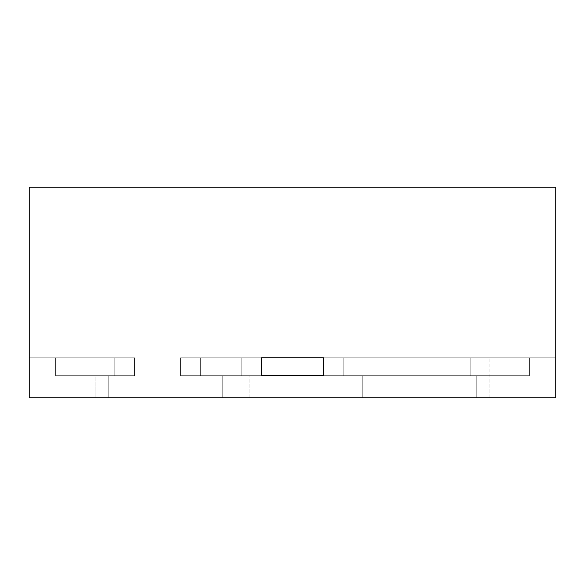 <?xml version="1.0" encoding="UTF-8"?>
<svg xmlns="http://www.w3.org/2000/svg" width="585" height="585" viewBox="0 0 585 585"><rect width="100%" height="100%" fill="white"/><g stroke="black" fill="none" stroke-linecap="round" stroke-linejoin="round"><path stroke-width="0.44" stroke-dasharray="2.92 2.19" d="M95.062 375.687L55.575 375.687L114.806 375.687L55.575 375.687L55.575 357.786L29.25 357.786L134.55 357.786L29.25 357.786L134.55 357.786L29.25 357.786L134.55 357.786L29.25 357.786L134.55 357.786L29.25 357.786L134.55 357.786L29.25 357.786L134.55 357.786L55.575 357.786L55.575 375.687L55.575 357.786L55.575 375.687L55.575 357.786L55.575 375.687L134.55 375.687L114.806 375.687L134.55 375.687L134.55 357.786L134.55 375.687L134.55 357.786L134.55 375.687L55.575 375.687L55.575 357.786L55.575 375.687L108.225 375.687L55.575 375.687L55.575 357.786L55.575 375.687L108.225 375.687L55.575 375.687L55.575 357.786L55.575 375.687L134.55 375.687L134.55 357.786L134.55 375.687L55.575 375.687L55.575 357.786L55.575 375.687L108.225 375.687L55.575 375.687L55.575 357.786L55.575 375.687L134.55 375.687L134.55 357.786L134.55 375.687L55.575 375.687L134.55 375.687L55.575 375.687L108.225 375.687L55.575 375.687L55.575 357.786L55.575 375.687L55.575 357.786L55.575 375.687L134.55 375.687L134.55 357.786L134.55 375.687L134.55 357.786L134.55 375.687L55.575 375.687L55.575 357.786L55.575 375.687L55.575 357.786L55.575 375.687L108.225 375.687L55.575 375.687L55.575 357.786L55.575 375.687L108.225 375.687L55.575 375.687L55.575 357.786L55.575 375.687L134.55 375.687L134.55 357.786L134.55 375.687L55.575 375.687L55.575 357.786L55.575 375.687L108.225 375.687L95.062 375.687L95.062 397.8L29.25 397.8L108.225 397.8L108.225 375.687L108.225 397.8L29.25 397.8L29.25 357.786L29.25 397.8L29.25 357.786L29.25 397.8L108.225 397.8L108.225 375.687L108.225 397.8L29.25 397.8L29.25 357.786L29.25 397.8L108.225 397.8L108.225 375.687L108.225 397.8L29.25 397.8L29.25 357.786L29.25 397.8L108.225 397.8L108.225 375.687L108.225 397.8L29.25 397.8L29.25 187.2L555.75 187.2L555.75 397.8L555.75 357.786L180.619 357.786L555.75 357.786L180.619 357.786L555.75 357.786L470.194 357.786L555.75 357.786L555.75 397.8L489.937 397.8L555.75 397.8L555.75 357.786L555.75 397.8L489.937 397.8L555.75 397.8L555.75 357.786L555.75 397.8L476.775 397.8L476.775 375.687L529.425 375.687L180.619 375.687L529.425 375.687L476.775 375.687L529.425 375.687L529.425 357.786L323.432 357.786L323.432 375.687L323.432 357.786L323.432 375.687L323.432 357.786L180.619 357.786L529.425 357.786L529.425 375.687L529.425 357.786L529.425 375.687L529.425 357.786L529.425 375.687L529.425 357.786L529.425 375.687L323.432 375.687L529.425 375.687L470.194 375.687L529.425 375.687L476.775 375.687L529.425 375.687L529.425 357.786L529.425 375.687L529.425 357.786L529.425 375.687L529.425 357.786L529.425 375.687L529.425 357.786L529.425 375.687L180.619 375.687L180.619 357.786L180.619 375.687L529.425 375.687L529.425 357.786L529.425 375.687L529.425 357.786L529.425 375.687L529.425 357.786L529.425 375.687L529.425 357.786L529.425 375.687L323.432 375.687L323.432 357.786L323.432 375.687L261.568 375.687L261.568 357.786L261.568 375.687L200.362 375.687L261.568 375.687L261.568 357.786L261.568 375.687L261.568 357.786L261.568 375.687L180.619 375.687L180.619 357.786L180.619 375.687L529.425 375.687L476.775 375.687L476.775 397.8L489.937 397.8L476.775 397.8L476.775 375.687L476.775 397.8L555.75 397.8L555.75 357.786L555.75 397.8L29.25 397.8L29.25 357.786L29.25 397.8L29.25 357.786L29.25 397.8L29.25 357.786L29.25 397.8L29.25 357.786L29.25 397.8L108.225 397.8L29.25 397.8L108.225 397.8L29.25 397.8L108.225 397.8L95.062 397.8L95.062 375.687M222.739 375.687L362.261 375.687L222.739 375.687L362.261 375.687L222.739 375.687L362.261 375.687L222.739 375.687L362.261 375.687L222.739 375.687L222.739 397.8L222.739 375.687L222.739 397.8L249.064 397.8L222.739 397.8L222.739 375.687L222.739 397.8L362.261 397.8L362.261 375.687L362.261 397.8L222.739 397.8L222.739 375.687L222.739 397.8L362.261 397.8L362.261 375.687L362.261 397.8L222.739 397.8L362.261 397.8L222.739 397.8L362.261 397.8L222.739 397.8L249.064 397.8L222.739 397.8L222.739 375.687M476.775 397.8L476.775 375.687L476.775 397.8L489.937 397.8L476.775 397.8L476.775 375.687L476.775 397.8L555.75 397.8L476.775 397.8L555.75 397.8L476.775 397.8L555.75 397.8L476.775 397.8L555.75 397.8L476.775 397.8L476.775 375.687L476.775 397.8M555.75 397.8L555.75 357.786L555.75 397.8M108.225 397.8L108.225 375.687L108.225 397.8M180.619 375.687L180.619 357.786L180.619 375.687L200.362 375.687L180.619 375.687L180.619 357.786L180.619 375.687M362.261 397.8L362.261 375.687L362.261 397.8M529.425 375.687L529.425 357.786L529.425 375.687M55.575 375.687L55.575 357.786L55.575 375.687L134.55 375.687L134.55 357.786L134.55 375.687L55.575 375.687M114.806 375.687L114.806 357.786L114.806 375.687M489.937 397.8L489.937 357.786L489.937 397.8M200.362 375.687L200.362 357.786L200.362 375.687M241.824 375.687L241.824 357.786L241.824 375.687M343.176 375.687L343.176 357.786L343.176 375.687M470.194 375.687L470.194 357.786L470.194 375.687M249.064 397.8L249.064 375.687L249.064 397.8"/><path stroke-width="0.88" d="M323.432 375.687L261.568 375.687L261.568 357.786L323.432 357.786L261.568 357.786L261.568 375.687L323.432 375.687L323.432 357.786L323.432 375.687M29.25 397.8L29.25 187.2L555.75 187.2L555.75 397.8L29.25 397.8"/></g></svg>
